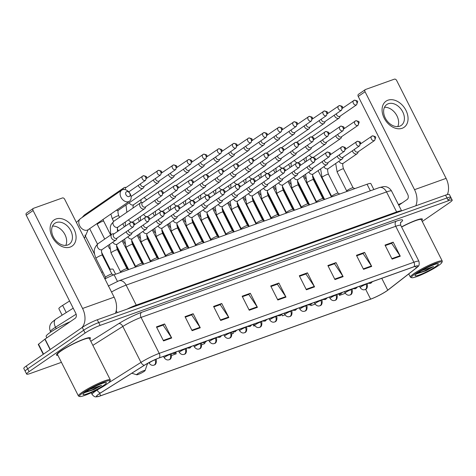 <?xml version="1.0" encoding="UTF-8"?>
<svg xmlns="http://www.w3.org/2000/svg" width="476" height="476" viewBox="0 0 476 476"><rect width="100%" height="100%" fill="white"/><g stroke="black" fill="none" stroke-linecap="round" stroke-linejoin="round"><path stroke-width="0.71" d="M104.922 278.942A11.9 1.553 -26.8 0 1 114.091 274.771L367.055 184.242A11.9 1.553 -26.8 0 1 370.846 183.587L373.856 189.549M62.13 315.166L58.863 308.704A11.9 1.553 -26.8 0 1 62.63 305.396L69.585 301.005M448.321 199.736A11.9 1.553 153.2 0 0 450.784 197.29L449.362 194.482A11.9 1.553 153.2 0 0 445.572 195.142L97.277 319.777A11.9 1.553 153.2 0 0 82.283 327.411L26.257 366.026A11.9 1.553 153.2 0 0 23.8 368.472L25.216 371.28A11.9 1.553 153.2 0 1 27.679 368.835A11.9 1.553 153.2 0 0 25.216 371.28L26.638 374.088A11.9 1.553 153.2 0 0 30.428 373.428L61.44 362.331M450.784 197.29A11.9 1.553 153.2 0 0 446.994 197.951L98.699 322.585A11.9 1.553 153.2 0 0 83.699 330.219L27.679 368.835L83.699 330.219A11.9 1.553 153.2 0 1 98.699 322.585L446.994 197.951A11.9 1.553 153.2 0 1 450.784 197.29L452.2 200.099A11.9 1.553 153.2 0 0 448.41 200.759L100.115 325.394A11.9 1.553 153.2 0 0 85.121 333.027L29.095 371.643A11.9 1.553 153.2 0 0 26.638 374.088M421.724 220.418A19.04 2.487 153.2 0 0 422.396 219.109A19.04 2.487 153.2 0 0 401.548 226.891A19.04 2.487 153.2 0 1 422.396 219.109A19.04 2.487 153.2 0 1 421.724 220.418M89.756 339.215A19.04 2.487 153.2 0 0 90.428 337.906A19.04 2.487 153.2 0 0 78.719 341.238A19.04 2.487 153.2 0 0 60.375 351.163A19.04 2.487 153.2 0 0 56.442 355.078A19.04 2.487 153.2 0 0 57.893 355.31A19.04 2.487 153.2 0 1 56.442 355.078A19.04 2.487 153.2 0 1 60.375 351.163A19.04 2.487 153.2 0 1 78.719 341.238A19.04 2.487 153.2 0 1 90.428 337.906A19.04 2.487 153.2 0 1 89.756 339.215M386.619 290.985A12.691 1.654 -26.8 0 1 370.625 299.124L100.692 395.723A12.691 1.654 -26.8 0 1 96.652 396.419A12.691 1.654 -26.8 0 1 100.674 392.89L144.514 365.205A12.691 1.654 -26.8 0 1 159.109 357.982L413.781 266.852A12.691 1.654 -26.8 0 1 417.821 266.149A12.691 1.654 -26.8 0 1 416.333 267.928L387.75 290.158A12.691 1.654 -26.8 0 1 386.619 290.985M386.833 290.907A13.013 1.696 153.2 0 0 388 290.062L416.577 267.833A13.013 1.696 153.2 0 0 417.202 267.322A13.013 1.696 153.2 0 0 413.965 266.721L159.293 357.857A13.013 1.696 153.2 0 0 144.329 365.259L100.49 392.95A13.013 1.696 153.2 0 0 97.967 396.615A13.013 1.696 153.2 0 0 100.513 395.848L370.441 299.249A13.013 1.696 153.2 0 0 386.833 290.907M422.266 221.483L449.743 202.544A11.9 1.553 153.2 0 0 452.2 200.099M220.68 320.467L213.581 306.425L221.745 303.504L228.843 317.546L220.68 320.467M192.108 330.689L185.015 316.653L193.179 313.732L200.271 327.774L192.108 330.689M163.536 340.917L156.443 326.875L164.607 323.954L171.699 337.996L163.536 340.917M306.389 289.795L299.297 275.753L307.46 272.831L314.553 286.873L306.389 289.795M334.961 279.573L327.869 265.531L336.032 262.609L343.125 276.651L334.961 279.573M363.533 269.345L356.441 255.303L364.604 252.381L371.697 266.423L363.533 269.345M392.105 259.123L385.013 245.08L393.176 242.159L400.268 256.201L392.105 259.123M249.245 310.245L242.153 296.203L250.316 293.281L257.409 307.323L249.245 310.245M277.817 300.017L270.725 285.975L278.888 283.053L285.981 297.095L277.817 300.017M171.705 355.429L176.233 353.811L175.834 352.704M147.268 364.176L147.661 364.033L147.483 363.539M252.946 324.406L253.779 326.054L254.838 325.679M281.715 314.571L282.351 315.832L284.987 314.892M310.519 304.807L310.923 305.61L315.136 304.099M338.995 294.388L339.495 295.382L345.284 293.311M201.854 344.636L204.805 343.583L204.507 342.762M232.002 333.849L233.377 333.361L232.925 332.111M220.436 319.985L228.563 317.075L220.215 304.658L213.843 306.937L219.924 304.759L221.745 303.504M191.864 330.213L199.997 327.304L191.644 314.88L185.271 317.165L191.352 314.987L193.179 313.732M163.292 340.435L171.425 337.526L163.072 325.108L156.699 327.387L162.786 325.209L164.607 323.954M306.145 289.313L314.279 286.403L305.925 273.986L299.559 276.264L305.64 274.087L307.46 272.831M334.717 279.091L342.851 276.181L334.497 263.764L328.125 266.042L334.212 263.865L336.032 262.609M363.289 268.869L371.423 265.959L363.069 253.535L356.697 255.814L362.783 253.643L364.604 252.381M391.861 258.641L399.995 255.731L391.641 243.313L385.268 245.592L391.349 243.415L393.176 242.159M249.007 309.763L257.135 306.853L248.781 294.436L242.415 296.715L248.496 294.537L250.316 293.281M278.888 283.053L277.068 284.315L270.987 286.487L277.353 284.208L285.707 296.631A3.171 2.172 70.3 0 1 285.981 297.095M257.135 306.853A3.171 2.172 70.3 0 1 257.409 307.323M399.995 255.731A3.171 2.172 70.3 0 1 400.268 256.201M371.423 265.959A3.171 2.172 70.3 0 1 371.697 266.423M342.851 276.181A3.171 2.172 70.3 0 1 343.125 276.651M314.279 286.403A3.171 2.172 70.3 0 1 314.553 286.873M171.425 337.526A3.171 2.172 70.3 0 1 171.699 337.996M199.997 327.304A3.171 2.172 70.3 0 1 200.271 327.774M228.563 317.075A3.171 2.172 70.3 0 1 228.843 317.546M253.779 326.054L253.155 324.329M282.351 315.832L281.84 314.422M310.923 305.61L310.62 304.759M339.495 295.382L339.132 294.382M387.976 100.192A15.869 11.37 -124.6 0 1 405.951 110.337A15.869 11.37 -124.6 0 1 402.16 128.276A15.869 11.37 -124.6 0 1 384.18 118.131A15.869 11.37 -124.6 0 1 387.976 100.192M399.685 126.194A12.691 9.098 55.4 0 0 401.22 125.408A12.691 9.098 55.4 0 0 402.149 110.801A12.691 9.098 55.4 0 0 388.339 103.726A12.691 9.098 55.4 0 0 386.81 104.506A12.691 9.098 55.4 0 0 385.881 119.119A12.691 9.098 55.4 0 0 399.685 126.194M384.477 107.308A12.691 9.098 -124.6 0 1 395.723 113.782A12.691 9.098 -124.6 0 1 397.769 126.592M447.333 194.577A15.869 10.871 -109.7 0 0 446.101 178.369L396.627 80.432A1.981 1.422 55.4 0 0 394.378 79.165L365.538 89.488A1.981 1.422 55.4 0 0 365.3 89.607A1.981 1.422 55.4 0 0 365.062 91.731L358.232 96.438L407.7 194.375A3.969 2.719 70.3 0 1 407.2 199.456L398.769 205.269M415.804 205.793A15.869 10.871 -109.7 0 0 414.536 189.668L365.062 91.731M358.232 96.438A1.981 1.422 -124.6 0 1 358.464 94.319L365.3 89.607M414.983 274.003A17.059 2.225 153.2 0 0 411.722 277.704A17.059 2.225 153.2 0 0 422.914 274.093A17.059 2.225 153.2 0 0 438.384 265.632A17.059 2.225 153.2 0 0 441.906 262.454A17.059 2.225 153.2 0 0 432.363 264.698A17.059 2.225 153.2 0 0 414.983 274.003M441.906 262.454L442.258 261.413A17.85 2.332 153.2 0 0 442.258 261.068A17.85 2.332 153.2 0 0 431.28 264.192A17.85 2.332 153.2 0 0 414.084 273.498A17.85 2.332 153.2 0 0 410.395 277.163A17.85 2.332 153.2 0 0 410.669 277.371L411.722 277.704M435.659 266.608A13.09 1.708 153.2 0 0 438.164 263.769A13.09 1.708 153.2 0 0 429.578 266.536A13.09 1.708 153.2 0 0 417.702 273.034A13.09 1.708 153.2 0 0 414.995 275.473A13.09 1.708 153.2 0 0 422.325 273.748A13.09 1.708 153.2 0 0 435.659 266.608M416.536 273.884L426.056 270.743L433.606 266.536L421.558 270.636M402.256 202.865A19.831 2.588 153.2 0 0 398.424 204.591M442.258 261.068L421.337 219.644A17.85 2.332 153.2 0 0 401.619 227.034M433.606 266.536L424.098 271.034L417.434 273.218M426.056 270.743L416.607 273.825M126.664 191.655A2.779 1.993 55.4 0 0 125.997 194.791A2.779 1.993 55.4 0 0 129.145 196.57A2.779 1.993 55.4 0 0 129.805 193.429A2.779 1.993 55.4 0 0 126.664 191.655M128.639 201.645A6.741 4.831 -124.6 0 1 121.303 197.891A6.741 4.831 -124.6 0 1 121.796 190.126A6.741 4.831 -124.6 0 1 122.612 189.71A6.741 4.831 -124.6 0 1 129.948 193.47A6.741 4.831 -124.6 0 1 129.454 201.235A6.741 4.831 -124.6 0 1 128.639 201.645M137.606 373.755A4.76 0.619 153.2 0 0 136.695 374.785A4.76 0.619 153.2 0 0 139.819 373.779A4.76 0.619 153.2 0 0 144.133 371.417A4.76 0.619 153.2 0 0 145.115 370.53A4.76 0.619 153.2 0 0 142.455 371.155A4.76 0.619 153.2 0 0 137.606 373.755M115.626 274.218L113.175 269.374A21.819 2.85 153.2 0 0 109.575 269.511M102.786 271.897A21.819 2.85 153.2 0 0 101.614 272.385M334.277 115.186A3.57 2.558 55.4 0 0 334.598 116.013A3.57 2.558 55.4 0 0 338.644 118.298A3.57 2.558 55.4 0 0 339.079 118.078A3.57 2.558 55.4 0 0 339.781 117.173L340.221 116.084M336.324 113.776A2.576 1.85 55.4 0 0 336.645 114.829A2.576 1.85 55.4 0 0 339.567 116.477A2.576 1.85 55.4 0 0 339.882 116.322L356.595 104.797L357.613 101.965C358.053 101.15 356.935 100.579 354.263 100.246A2.576 1.767 -109.7 0 0 353.977 100.394A2.576 1.85 55.4 0 0 353.668 100.555A2.576 1.85 55.4 0 0 353.478 103.518A2.576 1.85 55.4 0 0 356.286 104.958A2.576 1.85 55.4 0 0 356.595 104.797M319.2 120.583A3.57 2.558 55.4 0 0 319.527 121.41A3.57 2.558 55.4 0 0 323.573 123.695A3.57 2.558 55.4 0 0 324.001 123.474A3.57 2.558 55.4 0 0 324.709 122.57L325.15 121.481M321.246 119.173A2.576 1.85 55.4 0 0 321.574 120.226A2.576 1.85 55.4 0 0 324.495 121.874A2.576 1.85 55.4 0 0 324.805 121.713L341.518 110.194L342.536 107.362C342.976 106.547 341.863 105.975 339.192 105.642A2.576 1.767 -109.7 0 0 338.906 105.785A2.576 1.85 55.4 0 0 338.597 105.946A2.576 1.85 55.4 0 0 338.406 108.915A2.576 1.85 55.4 0 0 341.209 110.349A2.576 1.85 55.4 0 0 341.518 110.194M304.128 125.973A3.57 2.558 55.4 0 0 304.45 126.806A3.57 2.558 55.4 0 0 308.496 129.085A3.57 2.558 55.4 0 0 308.924 128.865A3.57 2.558 55.4 0 0 309.632 127.961L310.072 126.872M306.175 124.563A2.576 1.85 55.4 0 0 306.496 125.616A2.576 1.85 55.4 0 0 309.418 127.27A2.576 1.85 55.4 0 0 309.727 127.11L326.447 115.585L327.464 112.758C327.904 111.943 326.786 111.366 324.114 111.039A2.576 1.767 -109.7 0 0 323.829 111.182A2.576 1.85 55.4 0 0 323.519 111.342A2.576 1.85 55.4 0 0 323.329 114.311A2.576 1.85 55.4 0 0 326.137 115.745A2.576 1.85 55.4 0 0 326.447 115.585M289.051 131.37A3.57 2.558 55.4 0 0 289.378 132.197A3.57 2.558 55.4 0 0 293.424 134.482A3.57 2.558 55.4 0 0 293.853 134.262A3.57 2.558 55.4 0 0 294.561 133.357L294.995 132.268M291.098 129.96A2.576 1.85 55.4 0 0 291.425 131.013A2.576 1.85 55.4 0 0 294.346 132.661A2.576 1.85 55.4 0 0 294.656 132.506L311.369 120.981L312.387 118.149C312.827 117.334 311.715 116.763 309.037 116.43A2.576 1.767 -109.7 0 0 308.757 116.578A2.576 1.85 55.4 0 0 308.442 116.733A2.576 1.85 55.4 0 0 308.258 119.702A2.576 1.85 55.4 0 0 311.06 121.142A2.576 1.85 55.4 0 0 311.369 120.981M273.98 136.767A3.57 2.558 55.4 0 0 274.301 137.594A3.57 2.558 55.4 0 0 278.347 139.879A3.57 2.558 55.4 0 0 278.775 139.658A3.57 2.558 55.4 0 0 279.483 138.754L279.924 137.665M276.026 135.357A2.576 1.85 55.4 0 0 276.348 136.41A2.576 1.85 55.4 0 0 279.269 138.058A2.576 1.85 55.4 0 0 279.579 137.897L296.298 126.378L297.316 123.546C297.756 122.731 296.637 122.159 293.966 121.826A2.576 1.767 -109.7 0 0 293.68 121.969A2.576 1.85 55.4 0 0 293.371 122.13A2.576 1.85 55.4 0 0 293.18 125.099A2.576 1.85 55.4 0 0 295.989 126.533A2.576 1.85 55.4 0 0 296.298 126.378M258.902 142.157A3.57 2.558 55.4 0 0 259.23 142.99A3.57 2.558 55.4 0 0 263.27 145.269A3.57 2.558 55.4 0 0 263.704 145.049A3.57 2.558 55.4 0 0 264.412 144.145L264.846 143.056M260.949 140.747A2.576 1.85 55.4 0 0 261.276 141.8A2.576 1.85 55.4 0 0 264.198 143.454A2.576 1.85 55.4 0 0 264.507 143.294L281.221 131.769L282.238 128.942C282.679 128.127 281.56 127.55 278.888 127.223A2.576 1.767 -109.7 0 0 278.609 127.366A2.576 1.85 55.4 0 0 278.293 127.526A2.576 1.85 55.4 0 0 278.109 130.489A2.576 1.85 55.4 0 0 280.911 131.929A2.576 1.85 55.4 0 0 281.221 131.769M243.831 147.554A3.57 2.558 55.4 0 0 244.152 148.381A3.57 2.558 55.4 0 0 248.198 150.666A3.57 2.558 55.4 0 0 248.627 150.446A3.57 2.558 55.4 0 0 249.335 149.541L249.775 148.452M245.872 146.144A2.576 1.85 55.4 0 0 246.199 147.197A2.576 1.85 55.4 0 0 249.121 148.845A2.576 1.85 55.4 0 0 249.43 148.685L266.149 137.165L267.161 134.333C267.601 133.518 266.489 132.947 263.817 132.614A2.576 1.767 -109.7 0 0 263.531 132.762A2.576 1.85 55.4 0 0 263.222 132.917A2.576 1.85 55.4 0 0 263.032 135.886A2.576 1.85 55.4 0 0 265.834 137.326A2.576 1.85 55.4 0 0 266.149 137.165M228.754 152.951A3.57 2.558 55.4 0 0 229.081 153.778A3.57 2.558 55.4 0 0 233.121 156.063A3.57 2.558 55.4 0 0 233.555 155.842A3.57 2.558 55.4 0 0 234.257 154.932L234.698 153.843M230.8 151.535A2.576 1.85 55.4 0 0 231.128 152.594A2.576 1.85 55.4 0 0 234.043 154.242A2.576 1.85 55.4 0 0 234.359 154.081L251.072 142.562L252.09 139.73C252.53 138.915 251.411 138.343 248.74 138.01A2.576 1.767 -109.7 0 0 248.454 138.153A2.576 1.85 55.4 0 0 248.145 138.314A2.576 1.85 55.4 0 0 247.954 141.283A2.576 1.85 55.4 0 0 250.763 142.717A2.576 1.85 55.4 0 0 251.072 142.562M213.676 158.341A3.57 2.558 55.4 0 0 214.004 159.174A3.57 2.558 55.4 0 0 218.05 161.453A3.57 2.558 55.4 0 0 218.478 161.233A3.57 2.558 55.4 0 0 219.186 160.329L219.626 159.24M215.723 156.931A2.576 1.85 55.4 0 0 216.05 157.984A2.576 1.85 55.4 0 0 218.972 159.633A2.576 1.85 55.4 0 0 219.281 159.478L236.001 147.953L237.012 145.126C237.453 144.311 236.34 143.734 233.668 143.401A2.576 1.767 -109.7 0 0 233.383 143.55A2.576 1.85 55.4 0 0 233.073 143.71A2.576 1.85 55.4 0 0 232.883 146.673A2.576 1.85 55.4 0 0 235.685 148.113A2.576 1.85 55.4 0 0 236.001 147.953M198.605 163.738A3.57 2.558 55.4 0 0 198.926 164.565A3.57 2.558 55.4 0 0 202.972 166.85A3.57 2.558 55.4 0 0 203.407 166.63A3.57 2.558 55.4 0 0 204.109 165.725L204.549 164.636M200.652 162.328A2.576 1.85 55.4 0 0 200.973 163.381A2.576 1.85 55.4 0 0 203.895 165.029A2.576 1.85 55.4 0 0 204.21 164.869L220.923 153.349L221.941 150.517C222.381 149.702 221.263 149.131 218.591 148.798A2.576 1.767 -109.7 0 0 218.305 148.946A2.576 1.85 55.4 0 0 217.996 149.101A2.576 1.85 55.4 0 0 217.806 152.07A2.576 1.85 55.4 0 0 220.614 153.51A2.576 1.85 55.4 0 0 220.923 153.349M183.528 169.129A3.57 2.558 55.4 0 0 183.855 169.962A3.57 2.558 55.4 0 0 187.901 172.247A3.57 2.558 55.4 0 0 188.329 172.026A3.57 2.558 55.4 0 0 189.037 171.116L189.478 170.027M185.575 167.719A2.576 1.85 55.4 0 0 185.902 168.778A2.576 1.85 55.4 0 0 188.823 170.426A2.576 1.85 55.4 0 0 189.133 170.265L205.846 158.746L206.864 155.914C207.304 155.099 206.191 154.527 203.52 154.194A2.576 1.767 -109.7 0 0 203.234 154.337A2.576 1.85 55.4 0 0 202.925 154.498A2.576 1.85 55.4 0 0 202.734 157.467A2.576 1.85 55.4 0 0 205.537 158.901A2.576 1.85 55.4 0 0 205.846 158.746M168.456 174.525A3.57 2.558 55.4 0 0 168.778 175.352A3.57 2.558 55.4 0 0 172.824 177.637A3.57 2.558 55.4 0 0 173.252 177.417A3.57 2.558 55.4 0 0 173.96 176.513L174.4 175.424M170.503 173.115A2.576 1.85 55.4 0 0 170.825 174.168A2.576 1.85 55.4 0 0 173.746 175.817A2.576 1.85 55.4 0 0 174.055 175.662L190.775 164.137L191.792 161.31C192.233 160.495 191.114 159.918 188.442 159.585A2.576 1.767 -109.7 0 0 188.157 159.734A2.576 1.85 55.4 0 0 187.847 159.894A2.576 1.85 55.4 0 0 187.657 162.857A2.576 1.85 55.4 0 0 190.465 164.297A2.576 1.85 55.4 0 0 190.775 164.137M153.379 179.922A3.57 2.558 55.4 0 0 153.706 180.749A3.57 2.558 55.4 0 0 157.752 183.034A3.57 2.558 55.4 0 0 158.181 182.814A3.57 2.558 55.4 0 0 158.889 181.909L159.323 180.82M155.426 178.512A2.576 1.85 55.4 0 0 155.753 179.565A2.576 1.85 55.4 0 0 158.675 181.213A2.576 1.85 55.4 0 0 158.984 181.053L175.698 169.533L176.715 166.701C177.155 165.886 176.043 165.315 173.365 164.982A2.576 1.767 -109.7 0 0 173.085 165.13A2.576 1.85 55.4 0 0 172.77 165.285A2.576 1.85 55.4 0 0 172.586 168.254A2.576 1.85 55.4 0 0 175.388 169.694A2.576 1.85 55.4 0 0 175.698 169.533M138.308 185.313A3.57 2.558 55.4 0 0 138.629 186.146A3.57 2.558 55.4 0 0 142.675 188.425A3.57 2.558 55.4 0 0 143.103 188.21A3.57 2.558 55.4 0 0 143.811 187.3L144.252 186.211M140.355 183.903A2.576 1.85 55.4 0 0 140.676 184.962A2.576 1.85 55.4 0 0 143.597 186.61A2.576 1.85 55.4 0 0 143.907 186.449L160.626 174.924L161.644 172.098C162.084 171.283 160.965 170.711 158.294 170.378A2.576 1.767 -109.7 0 0 158.008 170.521A2.576 1.85 55.4 0 0 157.699 170.682A2.576 1.85 55.4 0 0 157.508 173.651A2.576 1.85 55.4 0 0 160.317 175.085A2.576 1.85 55.4 0 0 160.626 174.93M126.247 187.36L125.075 187.383A3.57 2.558 55.4 0 0 124.409 187.502A3.57 2.558 55.4 0 0 123.98 187.722A3.57 2.558 55.4 0 0 123.082 189.579M128.764 191.887A2.576 1.85 55.4 0 0 128.835 191.846L145.549 180.321L146.566 177.488C147.007 176.679 145.888 176.102 143.216 175.769A2.576 1.767 -109.7 0 0 142.937 175.918A2.576 1.85 55.4 0 0 142.621 176.078A2.576 1.85 55.4 0 0 142.437 179.041A2.576 1.85 55.4 0 0 145.239 180.481A2.576 1.85 55.4 0 0 145.549 180.321M145.239 180.481A2.576 1.767 70.3 0 0 145.567 177.179A2.576 1.767 -109.7 0 0 143.216 175.769L125.908 187.598A2.576 1.85 55.4 0 0 125.349 189.692M335.747 135.714A3.57 2.558 55.4 0 0 336.074 136.547A3.57 2.558 55.4 0 0 340.548 138.611A3.57 2.558 55.4 0 0 341.256 137.701L341.691 136.612M337.793 134.303A2.576 1.85 55.4 0 0 338.121 135.362A2.576 1.85 55.4 0 0 341.042 137.011A2.576 1.85 55.4 0 0 341.351 136.85L358.065 125.331L359.082 122.499C359.523 121.683 358.404 121.112 355.733 120.779A2.576 1.767 -109.7 0 0 355.453 120.922A2.576 1.85 55.4 0 0 355.138 121.082A2.576 1.85 55.4 0 0 354.947 124.052A2.576 1.85 55.4 0 0 357.756 125.486A2.576 1.85 55.4 0 0 358.065 125.331M320.669 141.11A3.57 2.558 55.4 0 0 320.997 141.937A3.57 2.558 55.4 0 0 325.471 144.002A3.57 2.558 55.4 0 0 326.179 143.097L326.619 142.009M322.716 139.7A2.576 1.85 55.4 0 0 323.043 140.753A2.576 1.85 55.4 0 0 325.965 142.401A2.576 1.85 55.4 0 0 326.274 142.247L342.994 130.721L344.005 127.889C344.445 127.08 343.333 126.503 340.661 126.17A2.576 1.767 -109.7 0 0 340.376 126.319A2.576 1.85 55.4 0 0 340.066 126.479A2.576 1.85 55.4 0 0 339.876 129.442A2.576 1.85 55.4 0 0 342.678 130.882A2.576 1.85 55.4 0 0 342.994 130.721M305.598 146.507A3.57 2.558 55.4 0 0 305.919 147.334A3.57 2.558 55.4 0 0 310.4 149.399A3.57 2.558 55.4 0 0 311.102 148.494L311.542 147.405M307.645 145.097A2.576 1.85 55.4 0 0 307.966 146.15A2.576 1.85 55.4 0 0 310.887 147.798A2.576 1.85 55.4 0 0 311.203 147.637L327.916 136.118L328.934 133.286C329.374 132.471 328.256 131.9 325.584 131.566A2.576 1.767 -109.7 0 0 325.298 131.715A2.576 1.85 55.4 0 0 324.989 131.87A2.576 1.85 55.4 0 0 324.799 134.839A2.576 1.85 55.4 0 0 327.607 136.273A2.576 1.85 55.4 0 0 327.916 136.118M290.521 151.898A3.57 2.558 55.4 0 0 290.848 152.731A3.57 2.558 55.4 0 0 295.322 154.789A3.57 2.558 55.4 0 0 296.03 153.885L296.471 152.796M292.567 150.487A2.576 1.85 55.4 0 0 292.895 151.546A2.576 1.85 55.4 0 0 295.816 153.195A2.576 1.85 55.4 0 0 296.126 153.034L312.839 141.509L313.857 138.683C314.297 137.867 313.184 137.29 310.513 136.963A2.576 1.767 -109.7 0 0 310.227 137.106A2.576 1.85 55.4 0 0 309.918 137.266A2.576 1.85 55.4 0 0 309.727 140.236A2.576 1.85 55.4 0 0 312.53 141.669A2.576 1.85 55.4 0 0 312.839 141.509M275.449 157.294A3.57 2.558 55.4 0 0 275.771 158.121A3.57 2.558 55.4 0 0 280.245 160.186A3.57 2.558 55.4 0 0 280.953 159.281L281.393 158.193M277.496 155.884A2.576 1.85 55.4 0 0 277.817 156.937A2.576 1.85 55.4 0 0 280.739 158.585A2.576 1.85 55.4 0 0 281.054 158.431L297.768 146.905L298.785 144.073C299.225 143.258 298.107 142.687 295.435 142.354A2.576 1.767 -109.7 0 0 295.15 142.502A2.576 1.85 55.4 0 0 294.84 142.657A2.576 1.85 55.4 0 0 294.65 145.626A2.576 1.85 55.4 0 0 297.458 147.066A2.576 1.85 55.4 0 0 297.768 146.905M260.372 162.691A3.57 2.558 55.4 0 0 260.699 163.518A3.57 2.558 55.4 0 0 265.174 165.583A3.57 2.558 55.4 0 0 265.882 164.678L266.322 163.589M262.419 161.281A2.576 1.85 55.4 0 0 262.746 162.334A2.576 1.85 55.4 0 0 265.667 163.982A2.576 1.85 55.4 0 0 265.977 163.821L282.69 152.302L283.708 149.47C284.148 148.655 283.036 148.084 280.358 147.75A2.576 1.767 -109.7 0 0 280.078 147.893A2.576 1.85 55.4 0 0 279.769 148.054A2.576 1.85 55.4 0 0 279.579 151.023A2.576 1.85 55.4 0 0 282.381 152.457A2.576 1.85 55.4 0 0 282.69 152.302M245.301 168.082A3.57 2.558 55.4 0 0 245.622 168.915A3.57 2.558 55.4 0 0 250.096 170.973A3.57 2.558 55.4 0 0 250.804 170.069L251.245 168.98M247.347 166.671A2.576 1.85 55.4 0 0 247.669 167.725A2.576 1.85 55.4 0 0 250.59 169.379A2.576 1.85 55.4 0 0 250.9 169.218L267.619 157.693L268.637 154.867C269.077 154.051 267.958 153.474 265.287 153.147A2.576 1.767 -109.7 0 0 265.001 153.29A2.576 1.85 55.4 0 0 264.692 153.45A2.576 1.85 55.4 0 0 264.501 156.42A2.576 1.85 55.4 0 0 267.31 157.853A2.576 1.85 55.4 0 0 267.619 157.693M230.223 173.478A3.57 2.558 55.4 0 0 230.551 174.305A3.57 2.558 55.4 0 0 235.025 176.37A3.57 2.558 55.4 0 0 235.733 175.465L236.167 174.377M232.27 172.068A2.576 1.85 55.4 0 0 232.597 173.121A2.576 1.85 55.4 0 0 235.519 174.769A2.576 1.85 55.4 0 0 235.828 174.615L252.542 163.09L253.559 160.257C254 159.442 252.887 158.871 250.209 158.538A2.576 1.767 -109.7 0 0 249.93 158.686A2.576 1.85 55.4 0 0 249.614 158.841A2.576 1.85 55.4 0 0 249.43 161.81A2.576 1.85 55.4 0 0 252.232 163.25A2.576 1.85 55.4 0 0 252.542 163.09M215.152 178.875A3.57 2.558 55.4 0 0 215.473 179.702A3.57 2.558 55.4 0 0 219.948 181.767A3.57 2.558 55.4 0 0 220.656 180.862L221.096 179.767M217.193 177.465A2.576 1.85 55.4 0 0 217.52 178.518A2.576 1.85 55.4 0 0 220.442 180.166A2.576 1.85 55.4 0 0 220.751 180.005L237.47 168.486L238.488 165.654C238.928 164.839 237.81 164.268 235.138 163.934A2.576 1.767 -109.7 0 0 234.852 164.077A2.576 1.85 55.4 0 0 234.543 164.238A2.576 1.85 55.4 0 0 234.353 167.207A2.576 1.85 55.4 0 0 237.161 168.641A2.576 1.85 55.4 0 0 237.47 168.486M200.075 184.266A3.57 2.558 55.4 0 0 200.402 185.099A3.57 2.558 55.4 0 0 204.876 187.157A3.57 2.558 55.4 0 0 205.584 186.253L206.019 185.164M202.121 182.855A2.576 1.85 55.4 0 0 202.449 183.909A2.576 1.85 55.4 0 0 205.37 185.557A2.576 1.85 55.4 0 0 205.68 185.402L222.393 173.877L223.411 171.051C223.851 170.235 222.732 169.658 220.061 169.331A2.576 1.767 -109.7 0 0 219.781 169.474A2.576 1.85 55.4 0 0 219.466 169.635A2.576 1.85 55.4 0 0 219.281 172.598A2.576 1.85 55.4 0 0 222.084 174.037A2.576 1.85 55.4 0 0 222.393 173.877M184.997 189.662A3.57 2.558 55.4 0 0 185.325 190.489A3.57 2.558 55.4 0 0 189.799 192.554A3.57 2.558 55.4 0 0 190.507 191.65L190.947 190.561M187.044 188.252A2.576 1.85 55.4 0 0 187.371 189.305A2.576 1.85 55.4 0 0 190.293 190.953A2.576 1.85 55.4 0 0 190.602 190.793L207.322 179.274L208.333 176.441C208.774 175.626 207.661 175.055 204.989 174.722A2.576 1.767 -109.7 0 0 204.704 174.87A2.576 1.85 55.4 0 0 204.394 175.025A2.576 1.85 55.4 0 0 204.204 177.994A2.576 1.85 55.4 0 0 207.006 179.434A2.576 1.85 55.4 0 0 207.322 179.274M169.926 195.059A3.57 2.558 55.4 0 0 170.247 195.886A3.57 2.558 55.4 0 0 174.728 197.951A3.57 2.558 55.4 0 0 175.43 197.04L175.87 195.951M171.973 193.643A2.576 1.85 55.4 0 0 172.294 194.702A2.576 1.85 55.4 0 0 175.216 196.35A2.576 1.85 55.4 0 0 175.531 196.189L192.245 184.67L193.262 181.838C193.702 181.023 192.584 180.452 189.912 180.118A2.576 1.767 -109.7 0 0 189.626 180.261A2.576 1.85 55.4 0 0 189.317 180.422A2.576 1.85 55.4 0 0 189.127 183.391A2.576 1.85 55.4 0 0 191.935 184.825A2.576 1.85 55.4 0 0 192.245 184.67M154.849 200.45A3.57 2.558 55.4 0 0 155.176 201.283A3.57 2.558 55.4 0 0 159.65 203.341A3.57 2.558 55.4 0 0 160.358 202.437L160.799 201.348M156.896 199.039A2.576 1.85 55.4 0 0 157.223 200.093A2.576 1.85 55.4 0 0 160.144 201.741A2.576 1.85 55.4 0 0 160.454 201.586L177.173 190.061L178.185 187.235C178.625 186.419 177.512 185.842 174.841 185.509A2.576 1.767 -109.7 0 0 174.555 185.658A2.576 1.85 55.4 0 0 174.246 185.819A2.576 1.85 55.4 0 0 174.055 188.782A2.576 1.85 55.4 0 0 176.858 190.221A2.576 1.85 55.4 0 0 177.173 190.061M142.794 202.496L141.622 202.52A3.57 2.558 55.4 0 0 140.521 202.859A3.57 2.558 55.4 0 0 140.099 206.673A3.57 2.558 55.4 0 0 144.573 208.738A3.57 2.558 55.4 0 0 145.281 207.833L145.721 206.745M161.786 195.618A2.576 1.767 70.3 0 0 162.114 192.316A2.576 1.767 -109.7 0 0 159.763 190.906L142.455 202.734A2.576 1.85 55.4 0 0 142.145 205.489A2.576 1.85 55.4 0 0 145.067 207.137A2.576 1.85 55.4 0 0 145.382 206.977L162.096 195.457L163.113 192.625C163.554 191.81 162.435 191.239 159.763 190.906A2.576 1.767 -109.7 0 0 159.478 191.055A2.576 1.85 55.4 0 0 159.168 191.209A2.576 1.85 55.4 0 0 158.978 194.178A2.576 1.85 55.4 0 0 161.786 195.618A2.576 1.85 55.4 0 0 162.096 195.457M353.085 187.776A3.57 0.464 153.2 0 0 353.049 187.74A3.57 0.464 153.2 0 0 350.741 188.466A3.57 0.464 153.2 0 0 347.45 190.263A3.57 0.464 153.2 0 0 346.707 190.947A3.57 0.464 153.2 0 0 346.712 190.995M352.359 150.803A3.57 2.558 55.4 0 0 352.686 151.636A3.57 2.558 55.4 0 0 357.161 153.694A3.57 2.558 55.4 0 0 357.869 152.79L358.303 151.701M354.406 149.393A2.576 1.85 55.4 0 0 354.733 150.446A2.576 1.85 55.4 0 0 357.654 152.1A2.576 1.85 55.4 0 0 357.964 151.939L374.612 140.462L375.629 137.635C376.07 136.82 374.951 136.243 372.28 135.91A2.576 1.767 -109.7 0 0 371.994 136.059A2.576 1.85 55.4 0 0 371.685 136.219A2.576 1.85 55.4 0 0 371.494 139.182A2.576 1.85 55.4 0 0 374.303 140.622A2.576 1.85 55.4 0 0 374.612 140.462M338.014 193.173A3.57 0.464 153.2 0 0 337.978 193.137A3.57 0.464 153.2 0 0 335.663 193.863A3.57 0.464 153.2 0 0 332.379 195.66A3.57 0.464 153.2 0 0 331.635 196.344A3.57 0.464 153.2 0 0 331.641 196.392M337.288 156.199A3.57 2.558 55.4 0 0 337.609 157.026A3.57 2.558 55.4 0 0 342.083 159.091A3.57 2.558 55.4 0 0 342.791 158.187L343.232 157.098M339.334 154.789A2.576 1.85 55.4 0 0 339.656 155.842A2.576 1.85 55.4 0 0 342.577 157.491A2.576 1.85 55.4 0 0 342.887 157.33L359.535 145.858L360.552 143.026C360.992 142.211 359.88 141.64 357.202 141.307A2.576 1.767 -109.7 0 0 356.923 141.455A2.576 1.85 55.4 0 0 356.607 141.61A2.576 1.85 55.4 0 0 356.423 144.579A2.576 1.85 55.4 0 0 359.225 146.019A2.576 1.85 55.4 0 0 359.535 145.858M316.552 201.764L306.99 182.832A3.57 0.464 153.2 0 1 307.728 182.094A3.57 0.464 153.2 0 1 312.375 179.755A3.57 0.464 153.2 0 1 313.363 179.607L322.924 198.546A3.57 0.464 153.2 0 0 322.901 198.534A3.57 0.464 153.2 0 0 320.592 199.26A3.57 0.464 153.2 0 0 317.302 201.05A3.57 0.464 153.2 0 0 316.558 201.735A3.57 0.464 153.2 0 0 316.564 201.782M322.21 161.596A3.57 2.558 55.4 0 0 322.538 162.423A3.57 2.558 55.4 0 0 327.012 164.488A3.57 2.558 55.4 0 0 327.72 163.577L328.154 162.489M324.257 160.186A2.576 1.85 55.4 0 0 324.584 161.239A2.576 1.85 55.4 0 0 327.506 162.887A2.576 1.85 55.4 0 0 327.815 162.727L344.463 151.255L345.481 148.423C345.921 147.608 344.803 147.036 342.131 146.703A2.576 1.767 -109.7 0 0 341.845 146.846A2.576 1.85 55.4 0 0 341.536 147.007A2.576 1.85 55.4 0 0 341.346 149.976A2.576 1.85 55.4 0 0 344.154 151.41A2.576 1.85 55.4 0 0 344.463 151.255M307.865 203.96A3.57 0.464 153.2 0 0 307.823 203.924A3.57 0.464 153.2 0 0 305.515 204.65A3.57 0.464 153.2 0 0 302.224 206.447A3.57 0.464 153.2 0 0 301.486 207.131A3.57 0.464 153.2 0 0 301.486 207.179M307.139 166.987A3.57 2.558 55.4 0 0 307.46 167.82A3.57 2.558 55.4 0 0 311.935 169.878A3.57 2.558 55.4 0 0 312.643 168.974L313.083 167.885M309.18 165.577A2.576 1.85 55.4 0 0 309.507 166.63A2.576 1.85 55.4 0 0 312.429 168.278A2.576 1.85 55.4 0 0 312.738 168.123L329.386 156.646L330.403 153.819C330.844 153.004 329.725 152.427 327.054 152.094A2.576 1.767 -109.7 0 0 326.774 152.243A2.576 1.85 55.4 0 0 326.459 152.403A2.576 1.85 55.4 0 0 326.274 155.366A2.576 1.85 55.4 0 0 329.077 156.806A2.576 1.85 55.4 0 0 329.386 156.646M292.788 209.357A3.57 0.464 153.2 0 0 292.752 209.321A3.57 0.464 153.2 0 0 290.443 210.047A3.57 0.464 153.2 0 0 287.153 211.838A3.57 0.464 153.2 0 0 286.409 212.522A3.57 0.464 153.2 0 0 286.415 212.576L276.842 193.619A3.57 0.464 153.2 0 1 277.579 192.887A3.57 0.464 153.2 0 1 282.226 190.543A3.57 0.464 153.2 0 1 283.214 190.4C282.232 187.133 282.179 185.259 283.059 184.789L296.863 175.275A3.57 2.558 55.4 0 0 297.565 174.371L298.006 173.282M292.062 172.383A3.57 2.558 55.4 0 0 292.389 173.21A3.57 2.558 55.4 0 0 296.863 175.275M294.108 170.973A2.576 1.85 55.4 0 0 294.436 172.026A2.576 1.85 55.4 0 0 297.351 173.675A2.576 1.85 55.4 0 0 297.667 173.514L314.315 162.042L315.326 159.21C315.767 158.395 314.654 157.824 311.982 157.491A2.576 1.767 -109.7 0 0 311.697 157.639A2.576 1.85 55.4 0 0 311.387 157.794A2.576 1.85 55.4 0 0 311.197 160.763A2.576 1.85 55.4 0 0 313.999 162.203A2.576 1.85 55.4 0 0 314.315 162.042M271.332 217.948L261.764 199.01A3.57 0.464 153.2 0 1 262.502 198.278A3.57 0.464 153.2 0 1 267.149 195.939A3.57 0.464 153.2 0 1 268.137 195.791L277.704 214.73A3.57 0.464 153.2 0 0 277.675 214.718A3.57 0.464 153.2 0 0 275.366 215.444A3.57 0.464 153.2 0 0 272.076 217.234A3.57 0.464 153.2 0 0 271.332 217.919A3.57 0.464 153.2 0 0 271.338 217.966M276.984 177.774A3.57 2.558 55.4 0 0 277.312 178.607A3.57 2.558 55.4 0 0 281.786 180.672A3.57 2.558 55.4 0 0 282.494 179.761L282.934 178.673M279.031 176.364A2.576 1.85 55.4 0 0 279.358 177.423A2.576 1.85 55.4 0 0 282.28 179.071A2.576 1.85 55.4 0 0 282.589 178.911L299.237 167.433L300.255 164.607C300.695 163.792 299.577 163.214 296.905 162.887A2.576 1.767 -109.7 0 0 296.619 163.03A2.576 1.85 55.4 0 0 296.31 163.191A2.576 1.85 55.4 0 0 296.12 166.16A2.576 1.85 55.4 0 0 298.928 167.594A2.576 1.85 55.4 0 0 299.237 167.433M262.639 220.144A3.57 0.464 153.2 0 0 262.603 220.108A3.57 0.464 153.2 0 0 260.289 220.834A3.57 0.464 153.2 0 0 257.004 222.631A3.57 0.464 153.2 0 0 256.261 223.315A3.57 0.464 153.2 0 0 256.267 223.363M261.913 183.171A3.57 2.558 55.4 0 0 262.234 183.998A3.57 2.558 55.4 0 0 266.715 186.062A3.57 2.558 55.4 0 0 267.417 185.158L267.857 184.069M263.96 181.761A2.576 1.85 55.4 0 0 264.281 182.814A2.576 1.85 55.4 0 0 267.203 184.462A2.576 1.85 55.4 0 0 267.518 184.307L284.166 172.83L285.178 169.997C285.618 169.188 284.505 168.611 281.834 168.278A2.576 1.767 -109.7 0 0 281.548 168.427A2.576 1.85 55.4 0 0 281.239 168.587A2.576 1.85 55.4 0 0 281.048 171.55A2.576 1.85 55.4 0 0 283.851 172.99A2.576 1.85 55.4 0 0 284.166 172.83M247.562 225.541A3.57 0.464 153.2 0 0 247.526 225.505A3.57 0.464 153.2 0 0 245.217 226.231A3.57 0.464 153.2 0 0 241.927 228.022A3.57 0.464 153.2 0 0 241.183 228.706A3.57 0.464 153.2 0 0 241.189 228.76L231.616 209.803A3.57 0.464 153.2 0 1 232.353 209.071A3.57 0.464 153.2 0 1 237 206.727A3.57 0.464 153.2 0 1 237.988 206.584C237.006 203.317 236.953 201.443 237.833 200.973L251.637 191.459A3.57 2.558 55.4 0 0 252.345 190.555L252.786 189.466M246.836 188.567A3.57 2.558 55.4 0 0 247.163 189.394A3.57 2.558 55.4 0 0 251.637 191.459M248.883 187.157A2.576 1.85 55.4 0 0 249.21 188.21A2.576 1.85 55.4 0 0 252.131 189.859A2.576 1.85 55.4 0 0 252.441 189.698L269.089 178.226L270.106 175.394C270.546 174.579 269.428 174.008 266.756 173.675A2.576 1.767 -109.7 0 0 266.471 173.817A2.576 1.85 55.4 0 0 266.161 173.978A2.576 1.85 55.4 0 0 265.971 176.947A2.576 1.85 55.4 0 0 268.779 178.381A2.576 1.85 55.4 0 0 269.089 178.226M232.49 230.931A3.57 0.464 153.2 0 0 232.455 230.902A3.57 0.464 153.2 0 0 230.14 231.628A3.57 0.464 153.2 0 0 226.856 233.418A3.57 0.464 153.2 0 0 226.112 234.103A3.57 0.464 153.2 0 0 226.118 234.15M231.764 193.958A3.57 2.558 55.4 0 0 232.086 194.791A3.57 2.558 55.4 0 0 236.56 196.856A3.57 2.558 55.4 0 0 237.268 195.945L237.708 194.857M233.811 192.548A2.576 1.85 55.4 0 0 234.132 193.607A2.576 1.85 55.4 0 0 237.054 195.255A2.576 1.85 55.4 0 0 237.363 195.095L254.011 183.617L255.029 180.791C255.469 179.976 254.357 179.398 251.679 179.071A2.576 1.767 -109.7 0 0 251.399 179.214A2.576 1.85 55.4 0 0 251.09 179.375A2.576 1.85 55.4 0 0 250.9 182.344A2.576 1.85 55.4 0 0 253.702 183.778A2.576 1.85 55.4 0 0 254.011 183.617M217.413 236.328A3.57 0.464 153.2 0 0 217.377 236.292A3.57 0.464 153.2 0 0 215.069 237.018A3.57 0.464 153.2 0 0 211.778 238.815A3.57 0.464 153.2 0 0 211.035 239.499A3.57 0.464 153.2 0 0 211.041 239.547M216.687 199.355A3.57 2.558 55.4 0 0 217.014 200.182A3.57 2.558 55.4 0 0 221.489 202.246A3.57 2.558 55.4 0 0 222.197 201.342L222.631 200.253M218.734 197.945A2.576 1.85 55.4 0 0 219.061 198.998A2.576 1.85 55.4 0 0 221.983 200.646A2.576 1.85 55.4 0 0 222.292 200.491L238.94 189.014L239.958 186.181C240.398 185.366 239.279 184.795 236.608 184.462A2.576 1.767 -109.7 0 0 236.322 184.611A2.576 1.85 55.4 0 0 236.013 184.765A2.576 1.85 55.4 0 0 235.822 187.734A2.576 1.85 55.4 0 0 238.631 189.174A2.576 1.85 55.4 0 0 238.94 189.014M202.342 241.725A3.57 0.464 153.2 0 0 202.306 241.689A3.57 0.464 153.2 0 0 199.991 242.415A3.57 0.464 153.2 0 0 196.707 244.206A3.57 0.464 153.2 0 0 195.963 244.89A3.57 0.464 153.2 0 0 195.969 244.944L186.39 225.987A3.57 0.464 153.2 0 1 187.127 225.249A3.57 0.464 153.2 0 1 191.774 222.911A3.57 0.464 153.2 0 1 192.762 222.768C191.78 219.501 191.733 217.627 192.613 217.157L206.411 207.643A3.57 2.558 55.4 0 0 207.12 206.739L207.56 205.65M201.616 204.751A3.57 2.558 55.4 0 0 201.937 205.578A3.57 2.558 55.4 0 0 206.411 207.643M203.663 203.341A2.576 1.85 55.4 0 0 203.984 204.394A2.576 1.85 55.4 0 0 206.905 206.043A2.576 1.85 55.4 0 0 207.215 205.882L223.863 194.41L224.88 191.578C225.321 190.763 224.208 190.192 221.53 189.859A2.576 1.767 -109.7 0 0 221.251 190.001A2.576 1.85 55.4 0 0 220.935 190.162A2.576 1.85 55.4 0 0 220.751 193.131A2.576 1.85 55.4 0 0 223.553 194.565A2.576 1.85 55.4 0 0 223.863 194.41M187.264 247.115A3.57 0.464 153.2 0 0 187.229 247.086A3.57 0.464 153.2 0 0 184.92 247.806A3.57 0.464 153.2 0 0 181.63 249.602A3.57 0.464 153.2 0 0 180.886 250.287A3.57 0.464 153.2 0 0 180.892 250.334M186.538 210.142A3.57 2.558 55.4 0 0 186.866 210.975A3.57 2.558 55.4 0 0 191.34 213.034A3.57 2.558 55.4 0 0 192.048 212.129L192.482 211.041M188.585 208.732A2.576 1.85 55.4 0 0 188.912 209.791A2.576 1.85 55.4 0 0 191.834 211.439A2.576 1.85 55.4 0 0 192.143 211.279L208.791 199.801L209.809 196.975C210.249 196.16 209.131 195.582 206.459 195.255A2.576 1.767 -109.7 0 0 206.173 195.398A2.576 1.85 55.4 0 0 205.864 195.559A2.576 1.85 55.4 0 0 205.674 198.528A2.576 1.85 55.4 0 0 208.482 199.962A2.576 1.85 55.4 0 0 208.791 199.801M172.193 252.512A3.57 0.464 153.2 0 0 172.151 252.476A3.57 0.464 153.2 0 0 169.843 253.202A3.57 0.464 153.2 0 0 166.552 254.999A3.57 0.464 153.2 0 0 165.815 255.683A3.57 0.464 153.2 0 0 165.815 255.731M171.467 215.539A3.57 2.558 55.4 0 0 171.788 216.366A3.57 2.558 55.4 0 0 176.263 218.43A3.57 2.558 55.4 0 0 176.971 217.526L177.411 216.437M173.508 214.129A2.576 1.85 55.4 0 0 173.835 215.182A2.576 1.85 55.4 0 0 176.757 216.83A2.576 1.85 55.4 0 0 177.066 216.675L193.714 205.198L194.732 202.365C195.172 201.55 194.053 200.979 191.382 200.646A2.576 1.767 -109.7 0 0 191.102 200.795A2.576 1.85 55.4 0 0 190.787 200.949A2.576 1.85 55.4 0 0 190.602 203.918A2.576 1.85 55.4 0 0 193.405 205.358A2.576 1.85 55.4 0 0 193.714 205.198M157.116 257.903A3.57 0.464 153.2 0 0 157.08 257.873A3.57 0.464 153.2 0 0 154.771 258.599A3.57 0.464 153.2 0 0 151.481 260.39A3.57 0.464 153.2 0 0 150.737 261.074A3.57 0.464 153.2 0 0 150.743 261.128L141.17 242.171A3.57 0.464 153.2 0 1 141.907 241.433A3.57 0.464 153.2 0 1 146.554 239.095A3.57 0.464 153.2 0 1 147.542 238.952C146.56 235.685 146.507 233.811 147.387 233.341L161.191 223.827A3.57 2.558 55.4 0 0 161.9 222.923L162.334 221.834M156.39 220.935A3.57 2.558 55.4 0 0 156.717 221.762A3.57 2.558 55.4 0 0 161.191 223.827M158.437 219.525A2.576 1.85 55.4 0 0 158.764 220.578A2.576 1.85 55.4 0 0 161.685 222.227A2.576 1.85 55.4 0 0 161.995 222.066L178.643 210.594L179.654 207.762C180.095 206.947 178.982 206.376 176.31 206.043A2.576 1.767 -109.7 0 0 176.025 206.185A2.576 1.85 55.4 0 0 175.715 206.346A2.576 1.85 55.4 0 0 175.525 209.315A2.576 1.85 55.4 0 0 178.327 210.749A2.576 1.85 55.4 0 0 178.643 210.594M135.66 266.5L126.092 247.562A3.57 0.464 153.2 0 1 126.83 246.83A3.57 0.464 153.2 0 1 131.477 244.491A3.57 0.464 153.2 0 1 132.465 244.343L142.032 263.282A3.57 0.464 153.2 0 0 142.003 263.27A3.57 0.464 153.2 0 0 139.694 263.99A3.57 0.464 153.2 0 0 136.404 265.786A3.57 0.464 153.2 0 0 135.66 266.471A3.57 0.464 153.2 0 0 135.666 266.518M141.312 226.326A3.57 2.558 55.4 0 0 141.64 227.159A3.57 2.558 55.4 0 0 146.114 229.218A3.57 2.558 55.4 0 0 146.822 228.313L147.262 227.225M143.359 224.916A2.576 1.85 55.4 0 0 143.687 225.969A2.576 1.85 55.4 0 0 146.608 227.623A2.576 1.85 55.4 0 0 146.917 227.463L163.565 215.985L164.583 213.159C165.023 212.344 163.905 211.766 161.233 211.439A2.576 1.767 -109.7 0 0 160.947 211.582A2.576 1.85 55.4 0 0 160.638 211.743A2.576 1.85 55.4 0 0 160.448 214.706A2.576 1.85 55.4 0 0 163.256 216.146A2.576 1.85 55.4 0 0 163.565 215.985M126.967 268.696A3.57 0.464 153.2 0 0 126.931 268.66A3.57 0.464 153.2 0 0 124.617 269.386A3.57 0.464 153.2 0 0 121.332 271.183A3.57 0.464 153.2 0 0 120.589 271.867A3.57 0.464 153.2 0 0 120.595 271.915M126.241 231.723A3.57 2.558 55.4 0 0 126.562 232.55A3.57 2.558 55.4 0 0 131.043 234.614A3.57 2.558 55.4 0 0 131.745 233.71L132.185 232.621M128.288 230.313A2.576 1.85 55.4 0 0 128.609 231.366A2.576 1.85 55.4 0 0 131.531 233.014A2.576 1.85 55.4 0 0 131.846 232.859L148.494 221.382L149.506 218.549C149.946 217.734 148.833 217.163 146.162 216.83A2.576 1.767 -109.7 0 0 145.876 216.979A2.576 1.85 55.4 0 0 145.567 217.133A2.576 1.85 55.4 0 0 145.376 220.102A2.576 1.85 55.4 0 0 148.179 221.542A2.576 1.85 55.4 0 0 148.494 221.382M111.89 274.087A3.57 0.464 153.2 0 0 111.854 274.057A3.57 0.464 153.2 0 0 109.545 274.783A3.57 0.464 153.2 0 0 106.255 276.574A3.57 0.464 153.2 0 0 105.511 277.258A3.57 0.464 153.2 0 0 105.517 277.306M114.186 233.77L113.008 233.793A3.57 2.558 55.4 0 0 111.914 234.132A3.57 2.558 55.4 0 0 111.491 237.946A3.57 2.558 55.4 0 0 115.965 240.011A3.57 2.558 55.4 0 0 116.674 239.107L117.114 238.012M133.107 226.933A2.576 1.767 70.3 0 0 133.435 223.631A2.576 1.767 -109.7 0 0 131.084 222.227L113.841 234.008A2.576 1.85 55.4 0 0 113.538 236.762A2.576 1.85 55.4 0 0 116.459 238.411A2.576 1.85 55.4 0 0 116.769 238.25L133.417 226.778L134.434 223.946C134.875 223.131 133.756 222.56 131.084 222.227A2.576 1.767 -109.7 0 0 130.799 222.369A2.576 1.85 55.4 0 0 130.489 222.53A2.576 1.85 55.4 0 0 130.299 225.499A2.576 1.85 55.4 0 0 133.107 226.933A2.576 1.85 55.4 0 0 133.417 226.778M56.001 218.99A15.869 11.37 -124.6 0 1 73.982 229.135A15.869 11.37 -124.6 0 1 70.192 247.074A15.869 11.37 -124.6 0 1 52.211 236.923A15.869 11.37 -124.6 0 1 56.001 218.99M67.717 244.991A12.691 9.098 55.4 0 0 69.246 244.206A12.691 9.098 55.4 0 0 70.18 229.599A12.691 9.098 55.4 0 0 56.37 222.524A12.691 9.098 55.4 0 0 54.841 223.303A12.691 9.098 55.4 0 0 53.907 237.911A12.691 9.098 55.4 0 0 67.717 244.991M52.509 226.106A12.691 9.098 -124.6 0 1 63.754 232.574A12.691 9.098 -124.6 0 1 65.801 245.39M115.4 313.297A15.869 10.871 -109.7 0 0 114.133 297.167L64.659 199.23A1.981 1.422 55.4 0 0 62.41 197.962L33.57 208.286A1.981 1.422 55.4 0 0 33.326 208.405A1.981 1.422 55.4 0 0 33.094 210.523L26.263 215.235L75.732 313.172A3.969 2.719 70.3 0 1 75.232 318.254L45.041 339.061L50.289 349.461M81.735 327.785A15.869 10.871 -109.7 0 0 82.568 308.466L33.094 210.523M26.263 215.235A1.981 1.422 -124.6 0 1 26.495 213.117L33.326 208.405M43.257 354.311L38.258 344.422L45.041 339.061M83.014 392.801A17.059 2.225 153.2 0 0 79.754 396.502A17.059 2.225 153.2 0 0 90.946 392.89A17.059 2.225 153.2 0 0 106.416 384.43A17.059 2.225 153.2 0 0 109.938 381.252A17.059 2.225 153.2 0 0 100.394 383.495A17.059 2.225 153.2 0 0 83.014 392.801M109.938 381.252L110.289 380.211A17.85 2.332 153.2 0 0 110.289 379.866A17.85 2.332 153.2 0 0 99.311 382.99A17.85 2.332 153.2 0 0 82.116 392.295A17.85 2.332 153.2 0 0 78.427 395.961A17.85 2.332 153.2 0 0 78.701 396.169L79.754 396.502M110.289 379.866L89.369 338.442A17.85 2.332 153.2 0 0 78.391 341.566A17.85 2.332 153.2 0 0 61.19 350.872A17.85 2.332 153.2 0 0 57.501 354.543L78.427 395.961M70.287 321.663A19.831 2.588 153.2 0 0 50.254 332.403A19.831 2.588 153.2 0 0 46.154 336.478L46.838 337.823M103.691 385.405A13.09 1.708 153.2 0 0 106.196 382.567A13.09 1.708 153.2 0 0 97.61 385.334A13.09 1.708 153.2 0 0 85.734 391.831A13.09 1.708 153.2 0 0 83.026 394.265A13.09 1.708 153.2 0 0 90.357 392.539A13.09 1.708 153.2 0 0 103.691 385.405M84.567 392.682L94.087 389.541L101.638 385.334L89.589 389.428M101.638 385.334L92.124 389.832L85.466 392.016M94.087 389.541L84.639 392.623M370.364 190.799L367.055 184.242M117.417 281.352L114.091 274.771M66.253 312.565L62.63 305.396M76.13 314.196L55.496 327.226A15.869 2.071 153.2 0 0 53.752 328.375A15.869 2.071 153.2 0 0 50.474 331.635L50.706 332.099M56.239 328.69L55.496 327.226A7.931 4.659 -122.3 0 1 55.829 319.146L73.209 308.168M445.572 195.142L448.41 200.759M26.257 366.026L29.095 371.643M82.283 327.411L85.121 333.027M97.277 319.777L100.115 325.394M108.219 286.058L118.905 280.786L379.307 187.598L383.424 186.61L385.233 186.64C385.453 186.64 388.91 186.735 391.587 191.055A15.869 2.071 153.2 0 0 386.536 191.929L396.639 211.939A15.869 2.071 -26.8 0 1 401.518 210.904M116.221 310.644L117.227 312.637M379.307 187.598A7.931 5.432 70.3 0 1 386.536 191.929L126.128 285.112L136.237 305.122L396.639 211.939A1.981 1.357 -109.7 0 0 397.032 212.51M118.905 280.786A7.931 5.432 70.3 0 1 126.128 285.112A15.869 2.071 153.2 0 0 111.509 291.984M127.056 309.12A15.869 2.071 -26.8 0 1 136.237 305.122A1.981 1.357 -109.7 0 0 136.63 305.699M370.625 299.124L365.669 289.319M159.293 357.857A3.969 2.719 -109.7 0 0 159.228 353.359L413.9 262.222A3.969 2.719 70.3 0 1 413.965 266.721M144.329 365.259A3.969 2.326 -122.3 0 1 140.979 362.385A15.869 2.071 -26.8 0 1 159.228 353.359L141.069 317.415A15.869 2.071 153.2 0 0 122.826 326.435L92.862 345.362M396.246 221.197A3.969 2.719 70.3 0 0 395.74 226.279L413.9 262.222A15.869 2.071 -26.8 0 1 418.951 261.348L400.798 225.404A15.869 2.071 153.2 0 0 395.74 226.279L141.069 317.415A3.969 2.719 70.3 0 1 141.574 312.333L396.246 221.197A19.831 2.588 -26.8 0 1 400.637 222.572M100.49 392.95A3.969 2.326 -122.3 0 1 97.146 390.07L99.163 388.797M108.332 383.007L140.979 362.385L122.826 326.435A3.969 2.326 57.7 0 0 118.768 323.615A19.831 2.588 -26.8 0 1 141.574 312.333M97.967 396.615C96.009 396.657 95.146 397.954 92.118 394.479A15.869 2.071 -26.8 0 1 97.146 390.07L97.062 389.915M90.797 341.28L118.768 323.615M100.692 395.723L99.615 393.581M387.75 290.158L381.764 278.305M416.333 267.928L415.506 266.292M277.579 299.541L285.707 296.631M414.536 189.668L446.101 178.369M76.38 222.435L80.486 218.603A6.741 4.831 55.4 0 0 79.992 226.368A6.741 4.831 55.4 0 0 87.328 230.122A6.741 4.831 55.4 0 0 88.143 229.706L84.419 238.351M367.044 283.577L367.288 284.065C367.65 287.397 366.913 289.235 365.086 289.587A3.969 2.719 -109.7 0 0 365.52 289.36A3.969 2.719 70.3 0 0 366.026 284.279A3.969 0.518 153.2 0 0 361.028 286.826A3.969 0.518 153.2 0 0 360.207 287.641L359.517 286.266M367.288 284.065A3.969 0.518 153.2 0 0 366.026 284.279M342.637 108.159L354.263 100.246A2.576 1.767 -109.7 0 1 356.613 101.656A2.576 1.767 70.3 0 1 356.286 104.958M351.966 288.968L352.216 289.456C352.573 292.788 351.841 294.632 350.009 294.977A3.969 2.719 -109.7 0 0 350.449 294.757A3.969 2.719 70.3 0 0 350.949 289.676A3.969 0.518 153.2 0 0 345.951 292.216A3.969 0.518 153.2 0 0 345.136 293.032L344.44 291.663M352.216 289.456A3.969 0.518 153.2 0 0 350.949 289.676M327.559 113.55L339.192 105.642A2.576 1.767 -109.7 0 1 341.536 107.046A2.576 1.767 70.3 0 1 341.209 110.349M336.895 294.364L337.139 294.852C337.502 298.184 336.764 300.029 334.937 300.374A3.969 2.719 -109.7 0 0 335.372 300.148A3.969 2.719 70.3 0 0 335.877 295.072A3.969 0.518 153.2 0 0 330.88 297.613A3.969 0.518 153.2 0 0 330.058 298.428L329.368 297.06M337.139 294.852A3.969 0.518 153.2 0 0 335.877 295.072M312.482 118.946L324.114 111.039A2.576 1.767 -109.7 0 1 326.465 112.443A2.576 1.767 70.3 0 1 326.137 115.745M321.818 299.755L322.068 300.243C322.425 303.581 321.687 305.419 319.86 305.77A3.969 2.719 -109.7 0 0 320.3 305.544A3.969 2.719 70.3 0 0 320.8 300.463A3.969 0.518 153.2 0 0 315.802 303.01A3.969 0.518 153.2 0 0 314.981 303.825L314.291 302.45M322.068 300.243A3.969 0.518 153.2 0 0 320.8 300.463M297.411 124.343L309.037 116.43A2.576 1.767 -109.7 0 1 311.387 117.84A2.576 1.767 70.3 0 1 311.06 121.142M306.746 305.152L306.99 305.64C307.347 308.972 306.615 310.816 304.789 311.161A3.969 2.719 -109.7 0 0 305.223 310.941A3.969 2.719 70.3 0 0 305.729 305.86A3.969 0.518 153.2 0 0 300.731 308.4A3.969 0.518 153.2 0 0 299.91 309.216L299.214 307.847M306.99 305.64A3.969 0.518 153.2 0 0 305.729 305.86M282.333 129.734L293.966 121.826A2.576 1.767 -109.7 0 1 296.316 123.23A2.576 1.767 70.3 0 1 295.989 126.533M291.669 310.548L291.913 311.036C292.276 314.368 291.538 316.207 289.711 316.558A3.969 2.719 -109.7 0 0 290.146 316.332A3.969 2.719 70.3 0 0 290.652 311.256A3.969 0.518 153.2 0 0 285.654 313.797A3.969 0.518 153.2 0 0 284.832 314.612L284.142 313.244M291.913 311.036A3.969 0.518 153.2 0 0 290.652 311.256M267.262 135.13L278.888 127.223A2.576 1.767 -109.7 0 1 281.239 128.627A2.576 1.767 70.3 0 1 280.911 131.929M276.598 315.939L276.842 316.427C277.199 319.765 276.467 321.603 274.634 321.954A3.969 2.719 -109.7 0 0 275.074 321.728A3.969 2.719 70.3 0 0 275.58 316.647A3.969 0.518 153.2 0 0 270.582 319.194A3.969 0.518 153.2 0 0 269.761 320.009L269.065 318.634M276.842 316.427A3.969 0.518 153.2 0 0 275.58 316.647M252.185 140.527L263.817 132.614A2.576 1.767 -109.7 0 1 266.167 134.024A2.576 1.767 70.3 0 1 265.834 137.326M261.52 321.336L261.764 321.824C262.127 325.156 261.389 327 259.563 327.345A3.969 2.719 -109.7 0 0 259.997 327.125A3.969 2.719 70.3 0 0 260.503 322.044A3.969 0.518 153.2 0 0 255.505 324.584A3.969 0.518 153.2 0 0 254.684 325.4L253.994 324.031M261.764 321.824A3.969 0.518 153.2 0 0 260.503 322.044M237.113 145.918L248.74 138.01A2.576 1.767 -109.7 0 1 251.09 139.414A2.576 1.767 70.3 0 1 250.763 142.717M246.443 326.732L246.693 327.22C247.05 330.552 246.318 332.391 244.485 332.742A3.969 2.719 -109.7 0 0 244.926 332.516A3.969 2.719 70.3 0 0 245.426 327.434A3.969 0.518 153.2 0 0 240.428 329.981A3.969 0.518 153.2 0 0 239.612 330.796L238.916 329.422M246.693 327.22A3.969 0.518 153.2 0 0 245.426 327.434M222.036 151.314L233.668 143.401A2.576 1.767 -109.7 0 1 236.013 144.811A2.576 1.767 70.3 0 1 235.685 148.113M231.372 332.123L231.616 332.611C231.979 335.949 231.241 337.787 229.414 338.138A3.969 2.719 -109.7 0 0 229.849 337.912A3.969 2.719 70.3 0 0 230.354 332.831A3.969 0.518 153.2 0 0 225.356 335.378A3.969 0.518 153.2 0 0 224.535 336.193L223.845 334.818M231.616 332.611A3.969 0.518 153.2 0 0 230.354 332.831M206.965 156.711L218.591 148.798A2.576 1.767 -109.7 0 1 220.941 150.208A2.576 1.767 70.3 0 1 220.614 153.51M216.294 337.52L216.544 338.008C216.901 341.34 216.169 343.184 214.337 343.529A3.969 2.719 -109.7 0 0 214.777 343.309A3.969 2.719 70.3 0 0 215.277 338.228A3.969 0.518 153.2 0 0 210.279 340.768A3.969 0.518 153.2 0 0 209.464 341.584L208.768 340.215M216.544 338.008A3.969 0.518 153.2 0 0 215.277 338.228M191.887 162.102L203.52 154.194A2.576 1.767 -109.7 0 1 205.864 155.598A2.576 1.767 70.3 0 1 205.537 158.901M144.311 197.373A3.57 2.558 55.4 0 0 147.007 199.593M201.223 342.916L201.467 343.404C201.83 346.736 201.092 348.575 199.265 348.926A3.969 2.719 -109.7 0 0 199.7 348.7A3.969 2.719 70.3 0 0 200.206 343.618A3.969 0.518 153.2 0 0 195.208 346.165A3.969 0.518 153.2 0 0 194.386 346.98L193.696 345.606M201.467 343.404A3.969 0.518 153.2 0 0 200.206 343.618M176.816 167.498L188.442 159.585A2.576 1.767 -109.7 0 1 190.793 160.995A2.576 1.767 70.3 0 1 190.465 164.297M129.234 202.764A3.57 2.558 55.4 0 0 133.22 204.936A3.57 2.558 55.4 0 0 133.369 204.876A3.57 2.558 55.4 0 0 133.649 204.716L173.252 177.417M186.146 348.307L186.396 348.795C186.753 352.133 186.015 353.971 184.188 354.322A3.969 2.719 -109.7 0 0 184.629 354.096A3.969 2.719 70.3 0 0 185.128 349.015A3.969 0.518 153.2 0 0 180.13 351.562A3.969 0.518 153.2 0 0 179.309 352.371L178.619 351.002M186.396 348.795A3.969 0.518 153.2 0 0 185.128 349.015M161.739 172.895L173.365 164.982A2.576 1.767 -109.7 0 1 175.715 166.392A2.576 1.767 70.3 0 1 175.388 169.694M119.535 217.324L118.726 215.723A3.57 0.464 153.2 0 0 117.739 215.866A3.57 0.464 153.2 0 0 113.092 218.21A3.57 0.464 153.2 0 0 112.354 218.942L113.609 221.417M116.388 210.237A3.57 2.558 55.4 0 0 118.143 210.332A3.57 2.558 55.4 0 0 118.298 210.267A3.57 2.558 55.4 0 0 118.578 210.112L158.181 182.814M171.074 353.704L171.318 354.192C171.675 357.524 170.944 359.368 169.117 359.713A3.969 2.719 -109.7 0 0 169.551 359.487A3.969 2.719 70.3 0 0 170.057 354.412A3.969 0.518 153.2 0 0 165.059 356.952A3.969 0.518 153.2 0 0 164.238 357.768L163.548 356.399M171.318 354.192A3.969 0.518 153.2 0 0 170.057 354.412M146.662 178.286L158.294 170.378A2.576 1.767 -109.7 0 1 160.644 171.782A2.576 1.767 70.3 0 1 160.317 175.085M110.664 234.995L103.655 221.114A3.57 0.464 153.2 0 0 102.667 221.263A3.57 0.464 153.2 0 0 98.02 223.601A3.57 0.464 153.2 0 0 97.282 224.339L104.732 239.083M156.051 359.202L156.241 359.588C156.604 362.92 155.866 364.759 154.04 365.11A3.969 2.719 -109.7 0 0 154.474 364.884A3.969 2.719 70.3 0 0 154.98 359.802A3.969 0.518 153.2 0 0 149.982 362.349A3.969 0.518 153.2 0 0 149.161 363.164L148.905 362.658M156.241 359.588A3.969 0.518 153.2 0 0 154.98 359.802M123.98 187.722L84.377 215.021A3.57 2.558 55.4 0 0 83.508 216.52M344.106 128.687L355.733 120.779A2.576 1.767 -109.7 0 1 358.083 122.183A2.576 1.767 70.3 0 1 357.756 125.486M372.601 281.584L370.483 283.369A3.969 2.719 -109.7 0 0 370.917 283.143A3.969 2.719 70.3 0 0 371.827 281.863M309.459 155.039A3.57 2.558 55.4 0 0 313.601 157.151A3.57 2.558 55.4 0 0 313.88 156.991L340.548 138.611M329.029 134.083L340.661 126.17A2.576 1.767 -109.7 0 1 343.006 127.58A2.576 1.767 70.3 0 1 342.678 130.882M357.524 286.98L355.411 288.759A3.969 2.719 -109.7 0 0 355.846 288.539A3.969 2.719 70.3 0 0 356.756 287.254M294.388 160.436A3.57 2.558 55.4 0 0 298.523 162.542A3.57 2.558 55.4 0 0 298.803 162.387L325.471 144.002M313.958 139.48L325.584 131.566A2.576 1.767 -109.7 0 1 327.934 132.977A2.576 1.767 70.3 0 1 327.607 136.273M342.446 292.377L340.334 294.156A3.969 2.719 -109.7 0 0 340.768 293.93A3.969 2.719 70.3 0 0 341.679 292.651M279.311 165.826A3.57 2.558 55.4 0 0 283.452 167.939A3.57 2.558 55.4 0 0 283.726 167.778L310.4 149.399M298.88 144.871L310.513 136.963A2.576 1.767 -109.7 0 1 312.857 138.367A2.576 1.767 70.3 0 1 312.53 141.669M327.375 297.768L325.257 299.553A3.969 2.719 -109.7 0 0 325.697 299.327A3.969 2.719 70.3 0 0 326.607 298.047M264.24 171.223A3.57 2.558 55.4 0 0 268.375 173.335A3.57 2.558 55.4 0 0 268.654 173.175L295.322 154.789M283.809 150.267L295.435 142.354A2.576 1.767 -109.7 0 1 297.786 143.764A2.576 1.767 70.3 0 1 297.458 147.066M312.298 303.164L310.185 304.943A3.969 2.719 -109.7 0 0 310.62 304.717A3.969 2.719 70.3 0 0 311.53 303.438M249.162 176.614A3.57 2.558 55.4 0 0 253.297 178.726A3.57 2.558 55.4 0 0 253.577 178.571L280.245 160.186M268.732 155.658L280.358 147.75A2.576 1.767 -109.7 0 1 282.708 149.155A2.576 1.767 70.3 0 1 282.381 152.457M297.226 308.561L295.108 310.34A3.969 2.719 -109.7 0 0 295.548 310.114A3.969 2.719 70.3 0 0 296.459 308.835M234.085 182.01A3.57 2.558 55.4 0 0 238.226 184.123A3.57 2.558 55.4 0 0 238.506 183.962L265.174 165.583M253.654 161.055L265.287 153.147A2.576 1.767 -109.7 0 1 267.637 154.551A2.576 1.767 70.3 0 1 267.31 157.853M282.149 313.952L280.037 315.731A3.969 2.719 -109.7 0 0 280.471 315.511A3.969 2.719 70.3 0 0 281.381 314.231M219.014 187.407A3.57 2.558 55.4 0 0 223.149 189.513A3.57 2.558 55.4 0 0 223.428 189.359L250.096 170.973M238.583 166.451L250.209 158.538A2.576 1.767 -109.7 0 1 252.56 159.948A2.576 1.767 70.3 0 1 252.232 163.25M267.078 319.348L264.959 321.127A3.969 2.719 -109.7 0 0 265.4 320.901A3.969 2.719 70.3 0 0 266.31 319.622M203.936 192.798A3.57 2.558 55.4 0 0 208.077 194.91A3.57 2.558 55.4 0 0 208.357 194.749L235.025 176.37M223.506 171.842L235.138 163.934A2.576 1.767 -109.7 0 1 237.488 165.339A2.576 1.767 70.3 0 1 237.161 168.641M252 324.745L249.888 326.524A3.969 2.719 -109.7 0 0 250.322 326.298A3.969 2.719 70.3 0 0 251.233 325.019M188.865 198.195A3.57 2.558 55.4 0 0 193 200.307A3.57 2.558 55.4 0 0 193.28 200.146L219.948 181.767M208.434 177.239L220.061 169.331A2.576 1.767 -109.7 0 1 222.411 170.735A2.576 1.767 70.3 0 1 222.084 174.037M236.929 330.136L234.811 331.915A3.969 2.719 -109.7 0 0 235.245 331.695A3.969 2.719 70.3 0 0 236.155 330.409M173.788 203.591A3.57 2.558 55.4 0 0 177.929 205.697A3.57 2.558 55.4 0 0 178.208 205.543L204.876 187.157M193.357 182.635L204.989 174.722A2.576 1.767 -109.7 0 1 207.334 176.132A2.576 1.767 70.3 0 1 207.006 179.434M221.852 335.532L219.739 337.311A3.969 2.719 -109.7 0 0 220.174 337.085A3.969 2.719 70.3 0 0 221.084 335.806M158.716 208.982A3.57 2.558 55.4 0 0 162.851 211.094A3.57 2.558 55.4 0 0 163.131 210.933L189.799 192.554M178.286 188.026L189.912 180.118A2.576 1.767 -109.7 0 1 192.262 181.523A2.576 1.767 70.3 0 1 191.935 184.825M206.774 340.929L204.662 342.708A3.969 2.719 -109.7 0 0 205.096 342.482A3.969 2.719 70.3 0 0 206.007 341.203M143.639 214.379A3.57 2.558 55.4 0 0 147.78 216.491A3.57 2.558 55.4 0 0 148.06 216.33L174.728 197.951M163.208 193.423L174.841 185.509A2.576 1.767 -109.7 0 1 177.185 186.919A2.576 1.767 70.3 0 1 176.858 190.221M191.703 346.32L189.585 348.099A3.969 2.719 -109.7 0 0 190.025 347.879A3.969 2.719 70.3 0 0 190.935 346.593M128.568 219.775A3.57 2.558 55.4 0 0 132.703 221.881A3.57 2.558 55.4 0 0 132.982 221.727L159.65 203.341M176.626 351.716L174.513 353.495A3.969 2.719 -109.7 0 0 174.948 353.269A3.969 2.719 70.3 0 0 175.858 351.99M111.116 234.68L110.628 233.228L110.289 227.111L111.081 224.589L113.853 221.239A3.57 2.558 55.4 0 0 113.431 225.059A3.57 2.558 55.4 0 0 117.626 227.278A3.57 2.558 55.4 0 0 117.905 227.117L144.573 208.738M360.647 143.823L372.28 135.91A2.576 1.767 -109.7 0 1 374.63 137.32A2.576 1.767 70.3 0 1 374.303 140.622M353.073 187.758L343.511 168.819A3.57 0.464 153.2 0 0 342.524 168.962A3.57 0.464 153.2 0 0 337.877 171.306A3.57 0.464 153.2 0 0 337.139 172.038L346.701 190.977M338.942 161.257A3.57 2.558 55.4 0 0 343.077 163.369A3.57 2.558 55.4 0 0 343.357 163.208L357.161 153.694M345.576 149.22L357.202 141.307A2.576 1.767 -109.7 0 1 359.553 142.717A2.576 1.767 70.3 0 1 359.225 146.019M339.769 194.012L337.978 193.137L328.434 174.216A3.57 0.464 153.2 0 0 327.446 174.359A3.57 0.464 153.2 0 0 322.799 176.703A3.57 0.464 153.2 0 0 322.062 177.435L331.629 196.368M323.864 166.654A3.57 2.558 55.4 0 0 328.006 168.76A3.57 2.558 55.4 0 0 328.285 168.605L342.083 159.091M330.499 154.611L342.131 146.703A2.576 1.767 -109.7 0 1 344.481 148.107A2.576 1.767 70.3 0 1 344.154 151.41M308.793 172.044A3.57 2.558 55.4 0 0 312.928 174.156A3.57 2.558 55.4 0 0 313.208 173.996L327.012 164.488M315.427 160.007L327.054 152.094A2.576 1.767 -109.7 0 1 329.404 153.504A2.576 1.767 70.3 0 1 329.077 156.806M307.853 203.942L298.285 185.003A3.57 0.464 153.2 0 0 297.298 185.146A3.57 0.464 153.2 0 0 292.651 187.49A3.57 0.464 153.2 0 0 291.913 188.222L301.481 207.161M293.716 177.441A3.57 2.558 55.4 0 0 297.857 179.553A3.57 2.558 55.4 0 0 298.137 179.392L311.935 169.878M300.35 165.404L311.982 157.491A2.576 1.767 -109.7 0 1 314.333 158.901A2.576 1.767 70.3 0 1 313.999 162.203M278.644 182.838A3.57 2.558 55.4 0 0 282.78 184.944A3.57 2.558 55.4 0 0 283.059 184.789M285.279 170.795L296.905 162.887A2.576 1.767 -109.7 0 1 299.255 164.291A2.576 1.767 70.3 0 1 298.928 167.594M263.567 188.228A3.57 2.558 55.4 0 0 267.708 190.34A3.57 2.558 55.4 0 0 267.988 190.18L281.786 180.672M270.201 176.191L281.834 168.278A2.576 1.767 -109.7 0 1 284.178 169.688A2.576 1.767 70.3 0 1 283.851 172.99M262.627 220.12L253.065 201.187A3.57 0.464 153.2 0 0 252.078 201.33A3.57 0.464 153.2 0 0 247.425 203.674A3.57 0.464 153.2 0 0 246.687 204.406L256.255 223.345M248.496 193.625A3.57 2.558 55.4 0 0 252.631 195.737A3.57 2.558 55.4 0 0 252.911 195.576L266.715 186.062M255.13 181.582L266.756 173.675A2.576 1.767 -109.7 0 1 269.107 175.079A2.576 1.767 70.3 0 1 268.779 178.381M233.418 199.022A3.57 2.558 55.4 0 0 237.554 201.128A3.57 2.558 55.4 0 0 237.833 200.973M240.053 186.979L251.679 179.071A2.576 1.767 -109.7 0 1 254.029 180.475A2.576 1.767 70.3 0 1 253.702 183.778M232.478 230.914L222.911 211.975A3.57 0.464 153.2 0 0 221.929 212.123A3.57 0.464 153.2 0 0 217.276 214.462A3.57 0.464 153.2 0 0 216.538 215.194L226.106 234.132M218.347 204.412A3.57 2.558 55.4 0 0 222.482 206.525A3.57 2.558 55.4 0 0 222.762 206.364L236.56 196.856M224.975 192.375L236.608 184.462A2.576 1.767 -109.7 0 1 238.958 185.872A2.576 1.767 70.3 0 1 238.631 189.174M217.401 236.304L207.839 217.371A3.57 0.464 153.2 0 0 206.852 217.514A3.57 0.464 153.2 0 0 202.205 219.858A3.57 0.464 153.2 0 0 201.467 220.59L211.029 239.523M203.27 209.809A3.57 2.558 55.4 0 0 207.405 211.921A3.57 2.558 55.4 0 0 207.685 211.76L221.489 202.246M209.904 197.766L221.53 189.859A2.576 1.767 -109.7 0 1 223.881 191.263A2.576 1.767 70.3 0 1 223.553 194.565M188.193 215.206A3.57 2.558 55.4 0 0 192.334 217.312A3.57 2.558 55.4 0 0 192.613 217.157M194.827 203.163L206.459 195.255A2.576 1.767 -109.7 0 1 208.809 196.659A2.576 1.767 70.3 0 1 208.482 199.962M187.252 247.098L177.691 228.159A3.57 0.464 153.2 0 0 176.703 228.307A3.57 0.464 153.2 0 0 172.056 230.646A3.57 0.464 153.2 0 0 171.318 231.378L180.88 250.316M173.121 220.596A3.57 2.558 55.4 0 0 177.256 222.708A3.57 2.558 55.4 0 0 177.536 222.548L191.34 213.034M179.755 208.559L191.382 200.646A2.576 1.767 -109.7 0 1 193.732 202.056A2.576 1.767 70.3 0 1 193.405 205.358M172.181 252.488L162.613 233.555A3.57 0.464 153.2 0 0 161.626 233.698A3.57 0.464 153.2 0 0 156.979 236.042A3.57 0.464 153.2 0 0 156.241 236.774L165.809 255.707M158.044 225.993A3.57 2.558 55.4 0 0 162.185 228.105A3.57 2.558 55.4 0 0 162.465 227.945L176.263 218.43M164.678 213.95L176.31 206.043A2.576 1.767 -109.7 0 1 178.661 207.447A2.576 1.767 70.3 0 1 178.327 210.749M142.973 231.39A3.57 2.558 55.4 0 0 147.108 233.496A3.57 2.558 55.4 0 0 147.387 233.341M149.607 219.347L161.233 211.439A2.576 1.767 -109.7 0 1 163.583 212.843A2.576 1.767 70.3 0 1 163.256 216.146M127.895 236.78A3.57 2.558 55.4 0 0 132.036 238.892A3.57 2.558 55.4 0 0 132.316 238.732L146.114 229.218M134.529 224.743L146.162 216.83A2.576 1.767 -109.7 0 1 148.506 218.24A2.576 1.767 70.3 0 1 148.179 221.542M128.722 269.535L126.931 268.66L117.394 249.739A3.57 0.464 153.2 0 0 116.406 249.882A3.57 0.464 153.2 0 0 111.753 252.226A3.57 0.464 153.2 0 0 111.015 252.958L120.583 271.891M112.824 242.177A3.57 2.558 55.4 0 0 116.959 244.283A3.57 2.558 55.4 0 0 117.239 244.129L131.043 234.614M111.884 274.069L102.316 255.136A3.57 0.464 153.2 0 0 101.329 255.279A3.57 0.464 153.2 0 0 96.682 257.617A3.57 0.464 153.2 0 0 95.944 258.355L105.505 277.288M95.944 258.355C94.319 253.583 92.29 249.24 98.11 243.641A3.57 2.558 55.4 0 0 97.687 247.46A3.57 2.558 55.4 0 0 101.888 249.68A3.57 2.558 55.4 0 0 102.161 249.519L115.965 240.011M82.568 308.466L114.133 297.167M50.111 349.586L44.863 339.192M38.491 344.148L43.53 354.12M50.474 331.635C48.594 326.952 50.539 324.126 50.67 323.936L51.759 322.401L55.829 319.146M391.587 191.055L401.601 210.874M417.202 267.322C417.529 266.173 419.921 267.072 418.951 261.348M92.118 394.479L91.243 392.754M400.798 225.404C400.405 223.196 400.429 222.102 400.875 222.113M408.753 273.92L410.395 277.163M80.486 218.603L121.796 190.126M136.695 374.785L131.81 373.226M145.115 370.53L147.524 363.42M88.143 229.706L129.454 201.235M305.598 178.655L303.95 175.388M323.882 199.01L312.536 176.548M305.211 162.048L303.682 159.02M365.086 289.587C363.325 290.223 361.7 289.575 360.207 287.641M311.839 136.85L339.079 118.078M290.527 184.051L288.873 180.779M308.805 204.406L297.458 181.939M290.14 167.445L288.605 164.416M350.009 294.977C348.253 295.614 346.623 294.965 345.136 293.032M296.762 142.247L324.001 123.474M275.449 189.442L273.801 186.175M293.734 209.797L282.387 187.336M275.063 172.842L273.533 169.813M334.937 300.374C333.176 301.01 331.552 300.362 330.058 298.428M281.691 147.643L308.924 128.865M260.378 194.839L258.724 191.572M278.656 215.194L267.31 192.732M259.991 178.232L258.456 175.204M319.86 305.77C318.099 306.407 316.475 305.759 314.981 303.825M266.614 153.034L293.853 134.262M245.301 200.235L243.652 196.963M263.585 220.59L252.238 198.123M244.914 183.629L243.385 180.6M304.789 311.161C303.028 311.798 301.403 311.149 299.91 309.216M251.542 158.431L278.775 139.658M230.229 205.626L228.575 202.359M248.508 225.981L237.161 203.52M229.837 189.026L228.307 185.997M289.711 316.558C287.95 317.195 286.326 316.546 284.832 314.612M236.465 163.827L263.704 145.049M215.152 211.023L213.498 207.75M233.436 231.378L222.09 208.916M214.765 194.416L213.236 191.388M274.634 321.954C272.879 322.591 271.255 321.943 269.761 320.009M221.394 169.218L248.627 150.446M200.081 216.419L198.427 213.147M218.359 236.774L207.012 214.307M199.688 199.813L198.159 196.784M259.563 327.345C257.802 327.982 256.177 327.333 254.684 325.4M206.316 174.615L233.555 155.842M185.003 221.81L183.349 218.543M203.282 242.165L191.935 219.704M184.617 205.21L183.087 202.181M244.485 332.742C242.73 333.378 241.1 332.73 239.612 330.796M191.245 180.005L218.478 161.233M169.926 227.207L168.278 223.934M188.21 247.562L176.864 225.1M169.539 210.6L168.01 207.572M229.414 338.138C227.653 338.775 226.029 338.127 224.535 336.193M176.168 185.402L203.407 166.63M154.855 232.603L153.201 229.331M141.051 199.617L140.944 202.639M173.133 252.952L161.786 230.491M154.468 215.997L152.933 212.968M214.337 343.529C212.582 344.166 210.951 343.517 209.464 341.584M161.09 190.799L188.329 172.026M133.054 208.006L133.066 205.929L133.649 204.716M139.777 237.994L138.129 234.727M125.979 205.007L126.86 212.278M158.062 258.349L146.715 235.888M139.391 221.394L137.861 218.359M199.265 348.926C197.504 349.562 195.88 348.914 194.386 346.98M118.726 215.723C117.745 212.457 117.697 210.588 118.578 210.112M124.706 243.391L123.052 240.118M118.381 230.878L117.269 228.67M110.86 214.051L112.354 218.942M142.984 263.746L131.638 241.278M124.319 226.784L122.784 223.756M184.188 354.322C182.427 354.959 180.803 354.311 179.309 352.371M103.655 221.114L103.036 219.442M109.629 248.787L107.981 245.515M96.949 223.637L97.282 224.339M127.913 269.136L116.566 246.675M169.117 359.713C167.356 360.35 165.731 359.701 164.238 357.768M131.067 196.505L143.103 188.21M94.557 254.178L84.918 235.102M129.174 191.608L128.972 192.12M84.377 215.021L82.05 217.526M110.218 269.351L101.489 252.072M97.479 244.129L89.661 228.659M154.04 365.11C152.278 365.747 150.654 365.098 149.161 363.164M313.547 157.437L313.88 156.991M324.596 199.361L312.571 175.549M306.205 157.282L306.223 161.358M331.409 196.999L318.087 170.634M370.483 283.369L367.716 283.333M298.47 162.828L298.803 162.387M309.525 204.751L297.494 180.94M291.133 162.679L291.145 166.749M316.332 202.395L303.016 176.031M355.411 288.759L352.645 288.73M283.399 168.224L283.726 167.778M294.448 210.148L282.423 186.336M276.056 168.07L276.074 172.145M301.254 207.792L287.938 181.427M340.334 294.156L337.567 294.12M268.321 173.621L268.654 173.175M279.376 215.545L267.345 191.733M260.985 173.466L260.997 177.542M286.183 213.183L272.867 186.818M325.257 299.553L322.496 299.517M253.244 179.012L253.577 178.571M264.299 220.935L252.274 197.124M245.908 178.863L245.919 182.933M271.106 218.579L257.79 192.215M310.185 304.943L307.419 304.908M238.173 184.408L238.506 183.962M249.228 226.332L237.197 202.52M230.83 184.254L230.848 188.329M256.034 223.976L242.712 197.605M295.108 310.34L292.347 310.304M223.095 189.805L223.428 189.359M234.15 231.729L222.119 207.917M215.759 189.65L215.771 193.72M240.957 229.367L227.641 203.002M280.037 315.731L277.27 315.701M208.024 195.196L208.357 194.749M219.073 237.119L207.048 213.308M200.682 195.041L200.699 199.117M225.886 234.763L212.564 208.399M264.959 321.127L262.199 321.092M192.947 200.592L193.28 200.146M204.002 242.516L191.971 218.704M185.61 200.438L185.622 204.513M210.809 240.16L197.492 213.789M249.888 326.524L247.121 326.488M177.875 205.989L178.208 205.543M188.924 247.907L176.899 224.101M170.533 205.834L170.551 209.904M195.737 245.551L182.415 219.186M234.811 331.915L232.044 331.885M162.798 211.38L163.131 210.933M173.853 253.303L161.822 229.491M155.462 211.225L155.474 215.301M180.66 250.947L167.344 224.583M219.739 337.311L216.973 337.276M147.727 216.776L148.06 216.33M158.776 258.7L146.751 234.888M140.384 216.622L140.402 220.697M165.589 256.344L152.266 229.973M204.662 342.708L201.895 342.672M132.649 222.173L132.982 221.727M143.704 264.091L131.673 240.279M125.313 222.018L125.325 226.088M150.511 261.735L137.195 235.37M189.585 348.099L186.824 348.069M117.548 231.449L117.322 228.337L117.905 227.117M128.627 269.487L116.602 245.675M135.434 267.131L122.118 240.767M113.853 221.239L140.521 202.859M174.513 353.495L171.747 353.46M343.511 168.819C342.53 165.553 342.476 163.685 343.357 163.208M346.707 190.947L346.593 191.566M335.687 163.5L337.139 172.038M353.049 187.74L354.84 188.615M328.434 174.216C327.452 170.949 327.405 169.081 328.285 168.605M331.635 196.344L331.516 196.963M320.61 168.897L322.062 177.435M313.363 179.607C312.381 176.34 312.327 174.472 313.208 173.996M316.558 201.735L316.445 202.354M305.538 174.287L306.99 182.832M322.901 198.534L324.692 199.402M298.285 185.003C297.304 181.737 297.256 179.869 298.137 179.392M301.486 207.131L301.368 207.75M290.461 179.684L291.913 188.222M307.823 203.924L309.614 204.799M286.409 212.522L286.296 213.147M275.39 185.081L276.842 193.619M292.776 209.333L283.214 190.4M292.752 209.321L294.543 210.196M268.137 195.791C267.155 192.524 267.107 190.656 267.988 190.18M271.332 217.919L271.219 218.538M260.312 190.471L261.764 199.01M277.675 214.718L279.466 215.586M253.065 201.187C252.084 197.921 252.03 196.052 252.911 195.576M256.261 223.315L256.147 223.934M245.241 195.868L246.687 204.406M262.603 220.108L264.394 220.983M241.183 228.706L241.07 229.331M230.164 201.265L231.616 209.803M247.556 225.517L237.988 206.584M247.526 225.505L249.317 226.38M222.911 211.975C221.929 208.708 221.881 206.84 222.762 206.364M226.112 234.103L225.999 234.722M215.093 206.655L216.538 215.194M232.455 230.902L234.246 231.77M207.839 217.371C206.858 214.105 206.804 212.236 207.685 211.76M211.035 239.499L210.922 240.118M200.015 212.052L201.467 220.59M217.377 236.292L219.168 237.167M195.963 244.89L195.844 245.515M184.938 217.449L186.39 225.987M202.33 241.701L192.762 222.768M202.306 241.689L204.097 242.558M177.691 228.159C176.709 224.892 176.655 223.024 177.536 222.548M180.886 250.287L180.773 250.906M169.867 222.839L171.318 231.378M187.229 247.086L189.02 247.954M162.613 233.555C161.632 230.289 161.584 228.42 162.465 227.945M165.815 255.683L165.696 256.302M154.789 228.236L156.241 236.774M172.151 252.476L173.948 253.351M150.737 261.074L150.624 261.693M139.718 233.633L141.17 242.171M157.104 257.885L147.542 238.952M157.08 257.873L158.871 258.742M132.465 244.343C131.483 241.076 131.435 239.208 132.316 238.732M135.66 266.471L135.547 267.09M124.641 239.023L126.092 247.562M142.003 263.27L143.794 264.138M117.394 249.739C116.412 246.473 116.358 244.605 117.239 244.129M120.589 271.867L120.476 272.486M109.569 244.42L111.015 252.958M102.316 255.136C101.334 251.869 101.281 249.995 102.161 249.519M105.511 277.258L105.232 278.775M98.11 243.641L111.914 234.132M111.854 274.057L113.651 274.932"/></g></svg>
